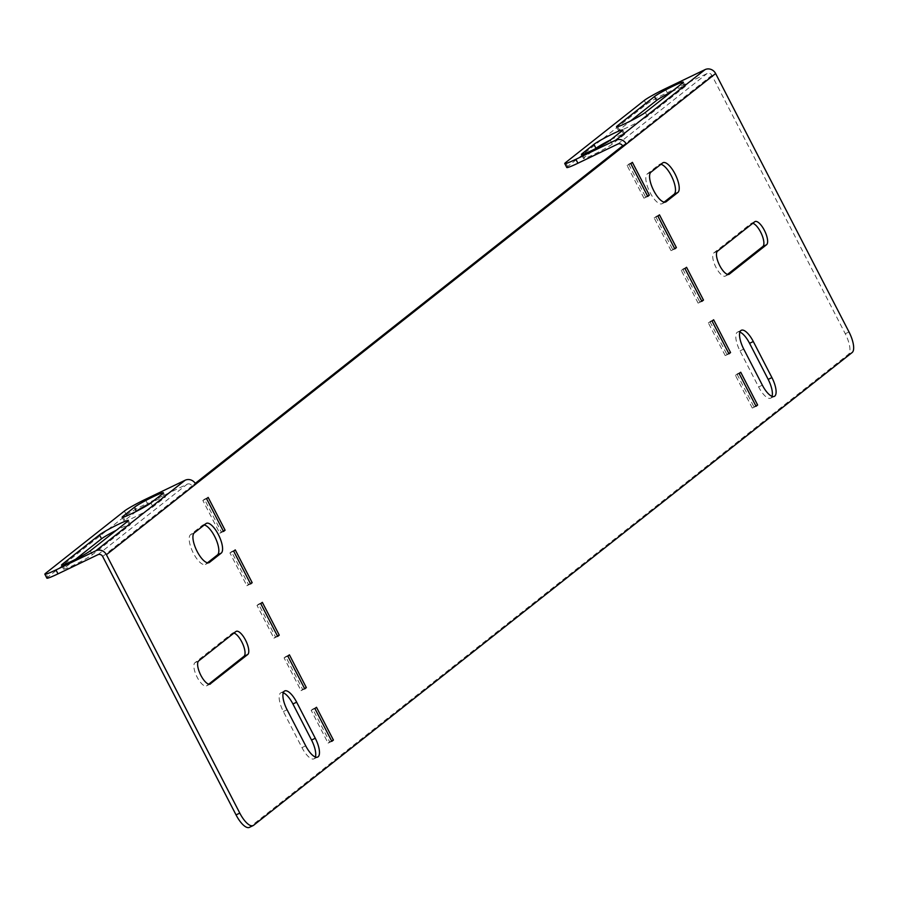 <?xml version="1.0" encoding="UTF-8"?>
<svg xmlns="http://www.w3.org/2000/svg" width="897" height="897" viewBox="0 0 897 897"><rect width="100%" height="100%" fill="white"/><g stroke="black" fill="none" stroke-linecap="round" stroke-linejoin="round"><path stroke-width="0.67" stroke-dasharray="4.49 3.36" d="M233.949 633.08A12.95 4.642 64.4 0 0 232.458 633.147A12.95 4.642 64.4 0 0 232.144 633.349L194.929 662.737A12.95 4.642 64.4 0 0 197.127 677.157A12.95 4.642 64.4 0 0 206.456 685.891A12.95 4.642 64.4 0 0 206.781 685.7L208.709 684.176M727.545 274.381L725.617 275.906A12.95 4.642 -115.6 0 1 725.303 276.108A12.95 4.642 -115.6 0 1 715.974 267.373A12.95 4.642 -115.6 0 1 713.777 252.954L750.98 223.566A12.95 4.642 -115.6 0 1 751.305 223.364A12.95 4.642 -115.6 0 1 752.796 223.286M75.595 559.291L64.337 568.182A16.651 1.245 -27.3 0 0 63.552 569.102A16.651 1.245 -27.3 0 0 76.2 563.944A16.651 1.245 -27.3 0 0 92.357 554.727L129.572 525.339A16.651 1.245 -27.3 0 0 130.357 524.431A16.651 1.245 -27.3 0 0 116.285 530.295M124.403 511.066L126.432 515.001L47.754 577.141L45.725 573.205M126.432 515.001A18.501 1.39 152.7 0 1 147.321 503.318L145.28 499.382M97.874 554.716L187.181 484.178L147.321 503.318M46.879 578.15A18.501 1.39 152.7 0 1 47.754 577.141M136.198 511.425L124.941 520.327A16.651 1.245 -27.3 0 0 124.156 521.235A16.651 1.245 -27.3 0 0 136.804 516.078A16.651 1.245 -27.3 0 0 152.961 506.861L164.656 497.622A16.651 1.245 -27.3 0 0 165.44 496.714A16.651 1.245 -27.3 0 0 151.369 502.589M187.181 484.178A3.7 3.442 51.7 0 1 191.992 485.961L195.266 483.382M102.684 556.499L191.992 485.961L195.725 484.167M204.247 524.992A16.651 5.965 64.4 0 0 202.655 525.149A16.651 5.965 64.4 0 0 202.24 525.407L190.545 534.646A16.651 5.965 64.4 0 0 193.079 552.586A16.651 5.965 64.4 0 0 205.379 564.415A16.651 5.965 64.4 0 0 205.783 564.157L207.521 562.789M246.843 585.73L248.447 584.474L231.516 551.677L229.924 552.933L246.843 585.73L250.588 583.936M273.933 638.193L275.525 636.937L258.594 604.141L257.002 605.408L273.933 638.193L277.666 636.399M301.011 690.668L302.603 689.401L285.683 656.615L284.08 657.871L301.011 690.668L304.745 688.874M328.089 743.131L329.681 741.875L312.761 709.079L311.169 710.346L328.089 743.131L331.823 741.337M219.765 533.267L221.368 531.999L204.438 499.214L202.845 500.47L219.765 533.267L223.51 531.473M752.314 408.079L735.383 375.282L736.975 374.027L753.906 406.823L752.314 408.079L756.048 406.285M725.225 355.616L708.305 322.819L709.897 321.563L726.828 354.349L725.225 355.616L728.969 353.822M698.146 303.141L681.227 270.356L682.819 269.089L699.738 301.885L698.146 303.141L701.88 301.347M566.792 167.515A18.501 1.39 152.7 0 1 567.655 166.506L646.333 104.366A18.501 1.39 152.7 0 1 667.222 92.694L707.083 73.554A3.7 3.442 51.7 0 1 711.893 75.337L845.266 333.74A18.501 6.627 -115.6 0 1 848.416 354.326L249.826 827.101L253.571 825.307M643.99 198.203L627.059 165.418L628.651 164.162L645.582 196.948L643.99 198.203L647.724 196.409M671.068 250.678L654.137 217.881L655.741 216.626L672.66 249.422L671.068 250.678L674.802 248.884M664.161 202.117L662.423 203.496A16.651 5.965 -115.6 0 1 662.02 203.742A16.651 5.965 -115.6 0 1 649.731 191.924A16.651 5.965 -115.6 0 1 647.197 173.984L658.891 164.745A16.651 5.965 -115.6 0 1 659.295 164.487A16.651 5.965 -115.6 0 1 660.887 164.319M772.025 396.351A16.651 5.965 -115.6 0 1 770.601 398.178A16.651 5.965 -115.6 0 1 758.615 386.943L739.991 350.873A16.651 5.965 -115.6 0 1 737.569 332.081A16.651 5.965 -115.6 0 1 739.89 332.114M283.239 692.787A16.651 5.965 64.4 0 0 280.929 692.753A16.651 5.965 64.4 0 0 283.351 711.534L301.964 747.616A16.651 5.965 64.4 0 0 313.961 758.84A16.651 5.965 64.4 0 0 315.374 757.012M740.72 372.233L736.975 374.027M739.117 373.488L735.383 375.282M755.846 405.893L753.906 406.823M713.631 319.769L709.897 321.563M712.039 321.025L708.305 322.819M728.756 353.418L726.828 354.349M686.553 267.295L682.819 269.089M684.96 268.562L681.227 270.356M701.678 300.955L699.738 301.885M630.793 163.624L627.059 165.418M647.522 196.017L645.582 196.948M632.396 162.357L628.651 164.162M657.882 216.087L654.137 217.881M674.6 248.491L672.66 249.422M659.474 214.832L655.741 216.626M223.297 531.069L221.368 531.999M208.171 497.42L204.438 499.214M206.579 498.676L202.845 500.47M331.621 740.944L329.681 741.875M316.495 707.284L312.761 709.079M314.903 708.552L311.169 710.346M304.543 688.47L302.603 689.401M289.417 654.821L285.683 656.615M287.825 656.077L284.08 657.871M277.465 636.007L275.525 636.937M262.339 602.347L258.594 604.141M260.747 603.614L257.002 605.408M250.386 583.543L248.447 584.474M235.261 549.883L231.516 551.677M233.657 551.139L229.924 552.933M610.678 139.82A16.651 1.245 152.7 0 1 624.749 133.956A16.651 1.245 152.7 0 1 623.964 134.864L612.27 144.103A16.651 1.245 152.7 0 1 596.113 153.309A16.651 1.245 152.7 0 1 583.454 158.466A16.651 1.245 152.7 0 1 584.239 157.558L595.496 148.667M671.281 91.954A16.651 1.245 152.7 0 1 685.353 86.09A16.651 1.245 152.7 0 1 684.568 86.998L647.354 116.386A16.651 1.245 152.7 0 1 631.196 125.602A16.651 1.245 152.7 0 1 618.538 130.76A16.651 1.245 152.7 0 1 619.322 129.852L630.58 120.949M206.781 685.7L209.842 684.22M725.617 275.906L728.689 274.437M711.893 75.337L622.585 145.875M848.416 354.326L852.15 352.532M848.999 331.946L845.266 333.74M750.98 223.566L754.725 221.761M713.777 252.954L717.51 251.16M665.305 202.117L662.423 203.496M650.93 172.179L647.197 173.984M662.625 162.951L658.891 164.745M743.736 349.079L739.991 350.873M762.349 385.149L758.615 386.943M194.929 662.737L198.663 660.943M232.144 633.349L235.877 631.555M205.985 523.613L202.24 525.407M194.29 532.852L190.545 534.646M208.653 562.778L205.783 564.157M287.085 709.74L283.351 711.534M305.698 745.811L301.964 747.616M617.775 144.092L707.083 73.554M667.222 92.694L665.193 88.758M567.655 166.506L565.626 162.57M644.304 100.43L646.333 104.366M645.324 112.45L647.354 116.386M617.708 126.712L619.322 129.852M682.539 83.062L684.568 86.998M610.24 140.167L612.27 144.103M582.624 154.419L584.239 157.558M621.935 130.928L623.964 134.864M127.542 521.404L129.572 525.339M62.712 565.054L64.337 568.182M90.328 550.792L92.357 554.727M162.626 493.686L164.656 497.622M123.315 517.188L124.941 520.327M150.931 502.925L152.961 506.861M206.456 685.891L210.201 684.097M725.303 276.108L729.037 274.314M751.305 223.364L755.039 221.57M665.753 201.948L662.02 203.742M663.04 162.693L659.295 164.487M741.303 330.287L737.569 332.081M774.346 396.384L770.601 398.178M232.458 633.147L236.191 631.353M206.388 523.355L202.655 525.149M209.113 562.621L205.379 564.415M284.663 690.959L280.929 692.753M317.695 757.046L313.961 758.84M616.508 126.825L618.538 130.76M683.323 82.154L685.353 86.09M581.424 154.531L583.454 158.466M622.72 130.02L624.749 133.956M128.327 520.495L130.357 524.431M61.523 565.166L63.552 569.102M163.411 492.778L165.44 496.714M122.127 517.3L124.156 521.235"/><path stroke-width="1.35" d="M207.521 562.789L217.478 554.918A16.651 5.965 64.4 0 0 214.641 536.384A16.651 5.965 64.4 0 0 204.247 524.992M221.211 553.124A16.651 5.965 64.4 0 0 218.386 534.59A16.651 5.965 64.4 0 0 206.388 523.355A16.651 5.965 64.4 0 0 205.985 523.613L194.29 532.852A16.651 5.965 64.4 0 0 196.813 550.792A16.651 5.965 64.4 0 0 209.113 562.621A16.651 5.965 64.4 0 0 209.517 562.363L221.211 553.124L217.478 554.918M210.515 683.906A12.95 4.642 -115.6 0 1 210.201 684.097A12.95 4.642 -115.6 0 1 200.872 675.363A12.95 4.642 -115.6 0 1 198.663 660.943L235.877 631.555A12.95 4.642 -115.6 0 1 236.191 631.353A12.95 4.642 -115.6 0 1 245.756 640.559A12.95 4.642 -115.6 0 1 247.729 654.507L209.842 684.22M660.887 164.319A16.651 5.965 -115.6 0 1 671.292 175.722A16.651 5.965 -115.6 0 1 674.118 194.257L664.161 202.117M675.026 173.928A16.651 5.965 -115.6 0 1 677.863 192.463L666.168 201.702A16.651 5.965 -115.6 0 1 665.753 201.948A16.651 5.965 -115.6 0 1 653.465 190.119A16.651 5.965 -115.6 0 1 650.93 172.179L662.625 162.951A16.651 5.965 -115.6 0 1 663.04 162.693A16.651 5.965 -115.6 0 1 675.026 173.928M719.708 265.568A12.95 4.642 64.4 0 0 729.037 274.314A12.95 4.642 64.4 0 0 729.362 274.112L766.565 244.724A12.95 4.642 64.4 0 0 764.603 230.764A12.95 4.642 64.4 0 0 755.039 221.57A12.95 4.642 64.4 0 0 754.725 221.761L717.51 251.16A12.95 4.642 64.4 0 0 719.708 265.568M185.152 480.243L145.28 499.382A18.501 1.39 -27.3 0 0 124.403 511.066L45.725 573.205A18.501 1.39 -27.3 0 0 44.85 574.215A18.501 1.39 -27.3 0 0 55.973 569.92L95.844 550.78L185.152 480.243A8.14 7.58 51.7 0 1 195.725 484.167L626.319 144.081A8.14 7.58 -128.3 0 0 615.746 140.156L575.885 159.296L577.915 163.232A18.501 1.39 152.7 0 1 566.792 167.515L564.751 163.579A18.501 1.39 -27.3 0 0 575.885 159.296M99.511 534.859L62.297 564.258A16.651 1.245 -27.3 0 0 61.523 565.166A16.651 1.245 -27.3 0 0 74.171 560.008A16.651 1.245 -27.3 0 0 90.328 550.792L127.542 521.404A16.651 1.245 -27.3 0 0 128.327 520.495A16.651 1.245 -27.3 0 0 115.668 525.642A16.651 1.245 -27.3 0 0 99.511 534.859L101.54 538.794L75.595 559.291M134.595 507.153L122.9 516.392A16.651 1.245 -27.3 0 0 122.127 517.3A16.651 1.245 -27.3 0 0 134.774 512.142A16.651 1.245 -27.3 0 0 150.931 502.925L162.626 493.686A16.651 1.245 -27.3 0 0 163.411 492.778A16.651 1.245 -27.3 0 0 150.752 497.936A16.651 1.245 -27.3 0 0 134.595 507.153L136.198 511.425M116.285 530.295A16.651 1.245 -27.3 0 0 101.54 538.794M55.973 569.92L58.002 573.856L97.874 554.716A3.7 3.442 -128.3 0 1 102.684 556.499L236.046 814.902L239.791 813.108L106.418 554.705A8.14 7.58 -128.3 0 0 95.844 550.78M58.002 573.856A18.501 1.39 152.7 0 1 46.879 578.15L44.85 574.215M151.369 502.589A16.651 1.245 -27.3 0 0 136.636 511.088M195.266 483.382L622.585 145.875L626.319 144.081L715.627 73.543L848.999 331.946A18.501 6.627 64.4 0 1 852.15 352.532L253.571 825.307A18.501 6.627 64.4 0 1 253.111 825.588L249.377 827.382A18.501 6.627 -115.6 0 1 236.046 814.902M252.18 582.68L235.261 549.883L233.657 551.139L250.588 583.936L252.18 582.68L250.386 583.543M306.337 687.607L289.417 654.821L287.825 656.077L304.745 688.874L306.337 687.607L304.543 688.47M225.102 530.205L208.171 497.42L206.579 498.676L223.51 531.473L225.102 530.205L223.297 531.069M676.394 247.617L674.802 248.884L657.882 216.087L659.474 214.832L676.394 247.617L674.6 248.491M649.316 195.154L647.724 196.409L630.793 163.624L632.396 162.357L649.316 195.154L647.522 196.017M239.791 813.108A18.501 6.627 64.4 0 0 253.111 825.588M701.88 301.347L684.96 268.562L686.553 267.295L703.483 300.091L701.88 301.347M728.969 353.822L712.039 321.025L713.631 319.769L730.562 352.555L728.969 353.822M756.048 406.285L739.117 373.488L740.72 372.233L757.64 405.029L756.048 406.285M333.426 740.081L316.495 707.284L314.903 708.552L331.823 741.337L333.426 740.081L331.621 740.944M279.259 635.143L262.339 602.347L260.747 603.614L277.666 636.399L279.259 635.143L277.465 636.007M762.349 385.149L743.736 349.079A16.651 5.965 -115.6 0 1 741.303 330.287A16.651 5.965 -115.6 0 1 753.301 341.522L771.913 377.592A16.651 5.965 -115.6 0 1 774.346 396.384A16.651 5.965 -115.6 0 1 762.349 385.149M296.649 702.183A16.651 5.965 64.4 0 0 284.663 690.959A16.651 5.965 64.4 0 0 287.085 709.74L305.698 745.811A16.651 5.965 64.4 0 0 317.695 757.046A16.651 5.965 64.4 0 0 315.273 738.253L296.649 702.183L292.915 703.977A16.651 5.965 64.4 0 0 283.239 692.787M208.709 684.176L243.984 656.301A12.95 4.642 64.4 0 0 242.84 644.113A12.95 4.642 64.4 0 0 233.949 633.08M752.796 223.286A12.95 4.642 -115.6 0 1 761.688 234.319A12.95 4.642 -115.6 0 1 762.831 246.518L727.545 274.381M739.89 332.114A16.651 5.965 -115.6 0 1 749.567 343.316L768.18 379.386A16.651 5.965 -115.6 0 1 772.025 396.351M315.374 757.012A16.651 5.965 64.4 0 0 311.539 740.047L292.915 703.977M757.64 405.029L755.846 405.893M730.562 352.555L728.756 353.418M703.483 300.091L701.678 300.955M622.585 145.875A3.7 3.442 -128.3 0 0 617.775 144.092L577.915 163.232M564.751 163.579A18.501 1.39 -27.3 0 1 565.626 162.57L644.304 100.43A18.501 1.39 -27.3 0 1 665.193 88.758L705.053 69.618A8.14 7.58 51.7 0 1 715.627 73.543M610.24 140.167A16.651 1.245 152.7 0 1 594.083 149.384A16.651 1.245 152.7 0 1 581.424 154.531A16.651 1.245 152.7 0 1 582.209 153.622L593.904 144.383A16.651 1.245 152.7 0 1 610.061 135.167A16.651 1.245 152.7 0 1 622.72 130.02A16.651 1.245 152.7 0 1 621.935 130.928L610.24 140.167M645.324 112.45A16.651 1.245 152.7 0 1 629.167 121.667A16.651 1.245 152.7 0 1 616.508 126.825A16.651 1.245 152.7 0 1 617.293 125.916L654.507 96.517A16.651 1.245 152.7 0 1 670.664 87.312A16.651 1.245 152.7 0 1 683.323 82.154A16.651 1.245 152.7 0 1 682.539 83.062L645.324 112.45M595.496 148.667L595.933 148.319A16.651 1.245 152.7 0 1 610.678 139.82M630.58 120.949L656.537 100.453A16.651 1.245 152.7 0 1 671.281 91.954M677.863 192.463L674.118 194.257M728.689 274.437L729.362 274.112M106.418 554.705L195.725 484.167M762.831 246.518L766.565 244.724M666.168 201.702L665.305 202.117M753.301 341.522L749.567 343.316M771.913 377.592L768.18 379.386M243.984 656.301L247.729 654.507M209.517 562.363L208.653 562.778M315.273 738.253L311.539 740.047M615.746 140.156L705.053 69.618M617.293 125.916L617.708 126.712M654.507 96.517L656.537 100.453M582.209 153.622L582.624 154.419M593.904 144.383L595.933 148.319M62.297 564.258L62.712 565.054M122.9 516.392L123.315 517.188"/></g></svg>
